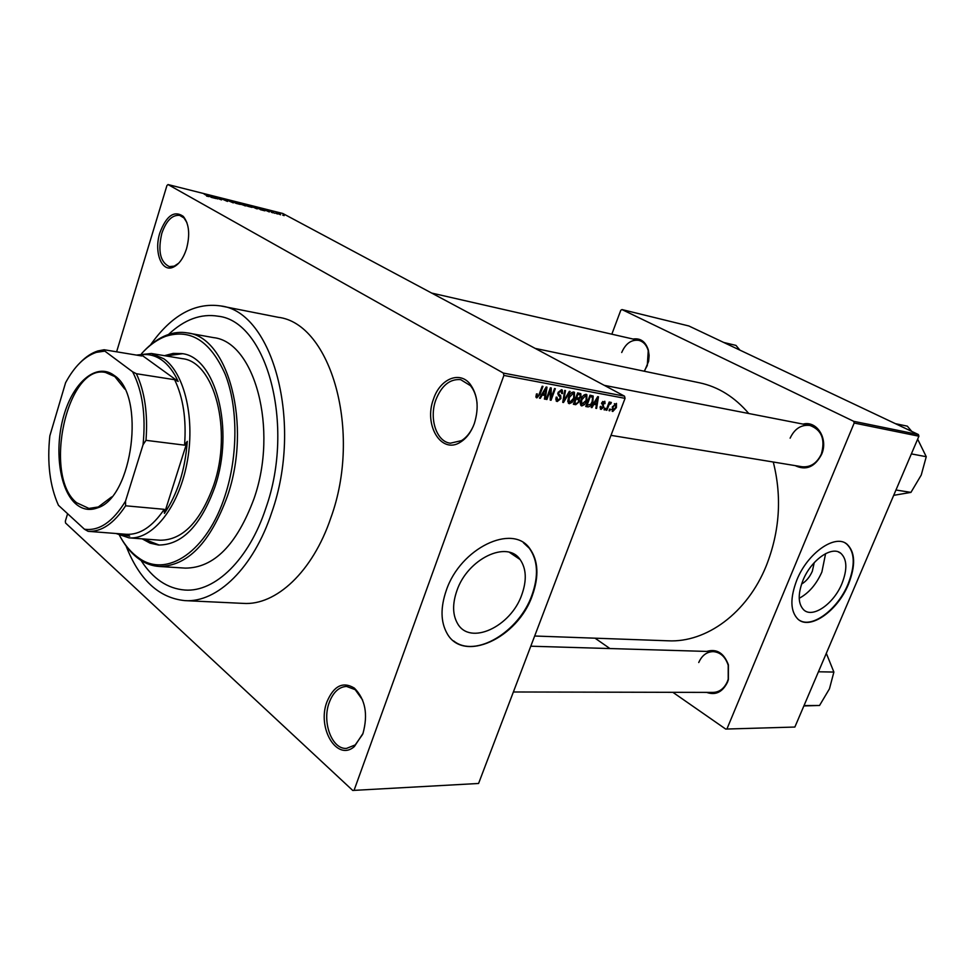 <?xml version="1.0" encoding="UTF-8"?>
<svg xmlns="http://www.w3.org/2000/svg" width="975" height="975" viewBox="0 0 975 975"><rect width="100%" height="100%" fill="white"/><g stroke="black" fill="none" stroke-linecap="round" stroke-linejoin="round"><path stroke-width="1.46" d="M327.003 701.695C333.828 685.754 342.956 681.22 354.376 688.118C365.332 699.197 368.209 714.309 362.98 733.456L354.388 746.521C336.96 762.133 316.656 727.789 327.003 701.695M362.627 700.026L355.192 689.666L346.552 686.437C338.934 686.863 333.17 692.226 329.245 702.5C321.75 721.939 331.902 749.604 346.527 748.398L355.205 744.937L362.663 734.321M159.9 232.733C166.433 215.585 174.245 210.137 183.3 216.389C189.15 223.872 190.21 234.695 186.493 248.881C183.3 258.533 178.815 264.664 173.038 267.272C161.448 272.537 153.697 251.635 159.9 232.733M186.908 222.568L183.983 217.961L179.68 215.377C172.185 214.695 166.225 220.716 161.801 233.427C157.743 251.148 160.253 262.214 169.358 266.626L174.269 266.126L178.693 263.201M433.546 398.933C440.066 378.97 459.469 370.597 470.023 383.979C477.75 394.631 479.176 407.867 474.289 423.674C471.132 432.132 466.574 438.263 460.59 442.053C441.456 454.935 423.345 425.051 433.546 398.933M477.055 403.163C476.312 395.972 474.118 390.134 470.45 385.661L460.651 379.628C449.877 378.775 441.626 385.491 435.886 399.787C428.866 418.458 436.447 441.748 450.352 443.198L461.528 440.615C466.416 437.543 470.34 432.717 473.326 426.136M814.223 562.66L812.346 571.179C809.725 577.09 806.13 581.38 801.572 584.074M841.961 583.55C847.482 569.363 847.104 559.284 840.84 553.3C831.858 545.427 811.017 560.089 802.986 580.32C797.721 594.092 797.989 603.952 803.766 609.899C812.76 618.54 833.82 603.769 841.961 583.55M799.207 598.284C808.763 593.178 816.319 584.427 821.876 572.033L825.606 553.617M848.445 584.269C855.818 565.415 855.307 552.021 846.897 544.087C835.002 533.825 807.458 553.215 796.855 580.003C789.945 598.15 790.262 611.154 797.806 619.028C809.713 630.63 837.647 611.045 848.445 584.269M799.476 620.283C812.297 628.582 837.854 609.192 848.067 584.049C855.428 565.195 854.917 551.801 846.507 543.879L845.179 543.014M456.873 590.74C467.549 558.76 507.219 539.906 520.114 559.553C526.342 568.583 526.914 580.283 521.832 594.653C510.912 626.815 469.84 645.998 457.494 623.439C452.558 614.762 452.339 603.854 456.873 590.74M532.313 595.554C539.175 576.274 538.334 560.613 529.791 548.596C512.618 523.173 460.383 548.096 446.294 590.375C440.42 607.474 440.627 621.733 446.903 633.141C463.113 663.682 517.822 638.162 532.313 595.554M453.668 640.941C475.203 658.466 519.102 631.934 531.899 595.262C538.748 575.981 537.908 560.332 529.352 548.303L523.477 542.807M706.741 651.422C716.698 648.497 723.925 652.97 728.398 664.84L728.386 679.624L727.484 682.22C722.536 692.14 715.589 695.541 706.656 692.396M513.374 691.982L713.213 692.408C719.501 692.128 724.218 688.533 727.362 681.61L728.215 679.185L728.215 665.279C725.412 656.833 720.428 652.275 713.286 651.617C706.765 651.775 701.927 655.407 698.746 662.513M803.047 424.113C816.965 420.274 828.592 438.945 821.584 454.423C814.82 467.074 806.008 470.803 795.149 465.611M610.996 435.35L802.035 466.745C810.493 467.5 816.928 463.271 821.352 454.058C825.459 439.396 821.645 429.853 809.908 425.441C801.17 424.491 794.588 428.732 790.128 438.177M633.055 339.044C640.441 337.898 645.535 341.543 648.338 349.988L649.118 355.485L648.631 361.274L644.438 371.268M644.195 371.219L647.303 365.515L648.241 350.683C646.559 345.016 643.402 341.579 638.783 340.348C631.361 339.434 625.67 343.48 621.709 352.499M126.067 545.988C139.315 579.796 158.937 598.016 184.909 600.624C217.096 602.916 253.598 567.877 271.781 512.338C303.444 423.235 272.707 311.647 220.752 305.943C194.902 302.262 171.502 315.242 150.528 344.894M184.909 600.624L243.336 603.391C275.974 605.67 312.707 571.74 330.805 517.957C362.322 431.73 330.793 323.31 278.131 317.277L220.752 305.943M534.666 636.017L668.155 640.807C706.29 642.781 747.179 613.104 766.228 565.902C779.744 531.582 782.096 496.945 773.273 462.016M265.956 507.829C295.279 425.063 266.736 321.384 218.278 316.229C200.996 313.377 184.397 319.459 168.492 334.486C184.397 319.459 200.996 313.377 218.278 316.229C266.736 321.384 295.279 425.063 265.956 507.829C249.076 559.589 215.024 592.337 184.97 590.046C215.024 592.337 249.076 559.589 265.956 507.829M352.731 790.445L478.579 783.473L352.731 790.445L65.569 523.014L65.337 521.211L67.604 513.727M280.568 214.78L275.913 212.757L280.568 214.78M274.767 213.306L270.416 211.161L274.767 213.306M269.319 211.953L264.639 209.857L269.38 211.77M256.632 208.748L249.551 205.518L256.803 208.053L257.912 208.772L256.632 208.748M244.957 205.81L237.742 202.544L243.214 204.287L246.188 205.896L244.957 205.81M233.281 202.885L225.444 199.448L232.306 202.459L230.624 200.74L233.281 202.885M217.559 198.937L211.88 196.024L219.753 199.192L216.535 197.194L221.483 199.912L213.61 196.755L217.559 198.937M206.615 196.097L208.041 196.267L204.104 194.074L208.991 196.609L206.615 196.097M478.579 783.473L625.06 398.361L503.892 375.424L503.368 373.072L624.524 396.167L282.811 213.488L168.029 184.555L166.932 185.53L116.61 351.817M503.368 373.072L168.029 184.555M211.307 197.364L207.87 195.012L215.962 198.534L211.307 197.364M227.467 201.435L221.106 198.571L225.944 199.985L222.044 198.876L227.467 201.435M236.072 203.373L232.586 201.569L233.854 201.545L240.252 204.433L236.072 203.373M247.967 206.359L244.469 204.555L245.712 204.531L252.098 207.407L247.967 206.359M260.483 209.71L257.644 207.553L264.908 210.832L260.483 209.71M272.768 212.794L271.342 212.233L272.768 212.794M277.57 214L276.144 213.44L277.57 214M284.127 215.658L282.713 215.097L284.127 215.658M609.765 410.804L609.034 410.682L609.643 409.086L610.362 409.22L609.765 410.804L609.119 410.451M604.768 409.914L604.037 409.78L604.646 408.184L605.378 408.318L604.768 409.914L604.122 409.561M591.971 407.611L591.191 407.477L597.687 396.63L598.467 396.776L596.59 408.44L595.822 408.306L596.444 404.832L593.872 404.369L591.971 407.611L591.325 407.258M580.247 403.76L580.966 399.738C582.002 396.496 583.72 394.68 586.109 394.302L586.852 394.668L586.804 400.664L584.537 404.588L581.746 405.929L580.247 403.76M567.779 401.505L568.474 397.447C569.522 394.18 571.253 392.352 573.666 391.974L574.458 392.352L574.421 398.397L572.13 402.346L569.303 403.699L567.779 401.505M557.237 401.529L556.298 401.078L556.103 397.178L556.944 397.166L557.81 400.201L560.101 398.519L559.821 396.63L558.456 395.57L558.102 392.438L561.478 389.695L562.319 390.085L562.526 393.571L561.697 393.571L561.003 391.048L558.858 392.62L558.663 393.839L560.722 395.679L560.881 398.629L557.237 401.529L556.14 400.908M540.321 398.336L539.48 398.178L546.171 386.99L546.999 387.148L545.232 399.214L544.403 399.067L545.001 395.484L542.271 394.985L540.321 398.336L539.626 397.946M354.242 789.835L503.892 375.424M535.897 396.825L536.457 393.924L537.31 393.912L537.079 396.362L538.553 395.789L542.185 386.246L542.977 386.393L540.065 394.302L536.835 397.873L535.897 396.825M546.914 399.518L546.134 399.372L550.4 387.782L551.241 387.94L551.119 397.824L554.543 388.55L555.323 388.696L551.058 400.262L550.217 400.103L550.339 390.244L546.914 399.518L546.219 399.128M563.489 402.492L562.733 402.358L564.708 390.463L565.512 390.609L563.562 401.078L569.351 391.328L570.156 391.475L563.489 402.492L562.782 402.102M575.725 404.698L573.385 404.272L577.627 392.876L580.832 393.681L580.99 396.569L579.284 398.799L579.284 401.773L575.725 404.698L573.653 403.54M587.949 406.892L585.768 406.502L589.997 395.192L593.19 396.008L592.91 401.7C591.898 404.942 590.253 406.66 587.949 406.892L586.024 405.819M601.063 409.403L600.259 406.465L601.051 406.453L601.551 408.245L603.111 406.392L601.685 402.992L604.817 401.249L605.036 403.601L604.244 403.613L603.805 402.139L602.477 402.955L603.83 407.099L601.063 409.403L600.308 408.988M606.852 410.28L606.121 410.158L609.192 402.041L609.923 402.175L609.436 403.479L611.081 402.309L610.728 403.882L609.204 404.454L606.852 410.28L606.206 409.927M612.763 411.499L612.324 406.953L616.456 403.382L616.383 407.611L612.763 411.499L612.105 411.145M141.009 560.393C152.856 578.797 167.517 588.681 184.97 590.046C167.517 588.681 152.856 578.797 141.009 560.393M794.869 727.045L725.705 729.068L794.869 727.045L918.913 436.203L854.185 423.04L853.686 421.31L918.401 434.545L688.838 325.967L621.977 309.562L620.783 310.282L611.825 334.193M853.686 421.31L621.977 309.562M725.705 729.068L672.872 692.323M609.936 648.558L595.018 638.174M727.094 728.569L854.185 423.04M748.776 413.522C734.662 397.02 718.258 386.783 699.538 382.797L535.178 348.404M918.401 434.545L918.913 436.203M624.524 396.167L625.06 398.361M536.14 397.471L536.835 397.873M544.452 398.775L545.232 399.214M542.076 393.839L545.001 395.484M541.612 394.607L542.271 394.985M545.025 390.427L543.038 393.668L545.232 394.071L546.195 388.282L545.025 390.427L544.342 390.049M542.393 393.315L543.038 393.668M550.253 397.337L551.119 397.824M550.217 399.787L551.058 400.262M549.644 389.854L550.339 390.244M561.807 393.169L562.526 393.571M558.175 392.242L558.858 392.62M557.834 393.388L558.663 393.839M560.613 395.57L557.785 393.997L560.722 395.679M560.186 398.251L560.881 398.629M573.739 398.019L574.421 398.397M571.313 401.895L572.13 402.346M568.34 403.163L569.303 403.699M573.178 393.315L569.242 397.605L569.193 402.066L569.79 402.358L573.666 398.214L573.739 393.595L571.728 392.511M568.559 397.239L569.242 397.605M580.308 396.191L580.99 396.569M577.785 397.971L579.284 398.799M578.602 401.408L579.284 401.773M577.895 394.351L576.627 397.751L578.882 398.056L580.174 396.618L580.149 394.936L577.224 393.985M575.945 397.386L576.627 397.751M576.128 399.092L574.641 403.077L577.078 403.37L578.516 401.651L578.443 399.689L575.457 398.714M573.97 402.712L574.641 403.077M575.628 398.263L577.627 399.36M586.146 400.298L586.804 400.664M583.732 404.138L584.537 404.588M580.808 405.417L581.746 405.929M585.609 395.631L581.709 399.896L581.661 404.332L586.072 400.493L586.158 395.899L584.171 394.851M581.039 399.531L581.709 399.896M592.252 401.347L592.91 401.7M590.253 396.654L587.011 405.308L590.838 404.247L592.166 401.554L592.556 397.325L589.595 396.289M586.341 404.942L587.011 405.308M589.741 395.899L591.569 396.898M595.859 408.038L596.59 408.44M593.678 403.321L596.444 404.832M593.251 404.028L593.872 404.369M596.542 399.957L594.616 403.102L596.688 403.479L597.687 397.885L596.542 399.957L595.908 399.604M594.007 402.76L594.616 403.102M600.052 407.428L601.087 407.989M604.342 403.223L605.036 403.601M602.623 401.493L603.805 402.139M601.843 402.602L602.477 402.955M601.599 403.211L602.465 403.674M603.135 406.709L603.83 407.099M608.79 403.126L609.436 403.479M610.472 402.273L611.374 402.76M610.253 403.638L609.582 403.248M608.437 404.04L609.204 404.454M607.803 405.734L608.449 406.087M615.749 407.258L616.383 407.611M615.481 404.296L613.056 407.087L612.897 410.207L615.639 407.55L615.798 404.442L614.36 403.687M612.422 406.733L613.056 407.087M611.703 409.524L612.836 410.146M209.418 195.841L212.233 196.974L208.833 195.414L209.32 196.182M234.439 201.862L239.277 203.982L234.439 201.862M239.046 203.044L242.836 204.311L238.985 203.214M245.017 205.835L242.592 204.348M241.044 204.348L245.066 205.652M242.531 204.518L241.105 204.165M246.297 204.848L251.136 206.956L246.297 204.848M250.843 206.005L257.047 208.492L250.794 206.188M258.46 208.187L261.227 209.296L258.363 208.479M277.29 213.025L280.556 214.476L277.29 213.025M142.192 538.858L150.089 543.148L158.523 545.037C182.02 545.001 200.813 525.647 214.902 486.964C234.865 429.097 215.524 356.655 181.813 353.596L173.172 353.401L164.47 355.68M143.581 538.956L159.23 545.074M119.474 535.36C124.824 545.257 131.259 552.788 138.755 557.956C166.627 578.614 207.419 551.606 225.225 495.093C238.168 455.386 238.046 406.855 225.237 374.351C210.429 341.128 190.576 328.453 165.713 336.302C157.194 339.532 149.151 345.308 141.582 353.62M143.471 351.597C150.906 343.663 158.779 338.13 167.078 334.986C173.94 332.426 180.753 331.744 187.529 332.938C228.369 336.911 252.038 425.283 227.504 495.922C210.308 542.758 187.517 566.268 159.12 566.463C152.258 565.987 145.799 563.696 139.754 559.577C132.454 554.531 126.141 547.268 120.827 537.786M159.12 566.463L185.372 568.12C213.964 567.962 236.84 544.793 254.024 498.615C278.533 428.976 254.536 341.701 213.415 337.606L187.529 332.938M136.378 355.083L151.393 353.486L182.24 358.654C214.317 361.518 232.672 430.231 213.757 485.099C200.387 521.844 182.52 540.223 160.156 540.223L128.968 537.847L116.001 533.496M182.508 353.718L165.848 355.912M804.022 705.583L819.548 705.473L803.863 705.937M818.439 671.787L833.881 672.055L829.457 688.813L819.548 705.473M826.312 653.311L833.881 672.055M114.246 375.485C145.823 395.168 132.771 497.725 97.427 507.89C89.383 510.888 82.034 509.438 75.404 503.539C59.146 488.926 54.137 448.439 63.887 415.35C73.418 382.09 96.232 362.602 113.588 375.009L114.246 375.485M124.763 389.049L114.843 376.582L105.458 372.438C67.007 363.894 42.729 475.776 76.574 502.698L88.908 508.426L98.28 506.976L111.637 496.933M118.426 533.691L129.699 536.153L126.311 534.3C139.839 535.019 152.478 526.695 164.214 509.328L164.422 513.374L187.285 441.334L184.555 445.148C186.493 419.226 183.178 397.41 174.61 379.702L178.145 381.432C173.733 371.853 168.309 364.735 161.862 360.092C155.403 355.558 148.566 353.791 141.326 354.803L141.863 355.985L104.118 349.745L104.812 351.11L96.379 352.353C84.667 356.326 74.405 366.442 65.593 382.712L49.835 435.874C46.995 462.906 49.859 486.038 58.439 505.282L84.447 529.23C99.194 531.229 112.881 521.881 125.507 501.174L143.057 444.722C145.982 415.228 142.496 390.914 132.612 371.792L104.812 351.11M151.393 353.486L163.776 358.763C184.921 373.401 195.609 419.933 186.822 463.954C178.218 508.06 152.246 540.004 128.968 537.847M178.145 381.432L141.326 354.803M164.422 513.374C177.499 494.081 185.116 470.06 187.285 441.334M132.612 371.792L136.39 373.73C144.8 391.718 147.993 413.924 145.994 440.334L143.057 444.722M174.61 379.702L136.39 373.73M126.311 534.3L88.091 531.326L84.447 529.23M184.555 445.148L145.994 440.334M125.507 501.174L125.629 505.793C113.965 523.502 101.461 532.021 88.091 531.326M164.214 509.328L125.629 505.793M80.303 362.493C85.922 356.74 91.784 352.889 97.89 350.951L104.118 349.745M895.964 490.011L910.943 492.387L893.697 495.337M911.369 453.899L926.25 456.702L921.241 475.057L910.943 492.387M917.646 439.177L926.25 456.702M895.428 423.674L907.323 426.16L911.747 431.389M723.706 342.457L735.979 345.406L739.879 350.11M539.37 393.912L540.065 394.302M557.798 393.827L559.601 394.838M563.306 398.872L563.928 399.214M577.371 393.583L579.211 394.595M601.538 403.431L603.123 404.296M355.192 689.666L354.376 688.118M183.983 217.961L183.3 216.389M470.45 385.661L470.023 383.979M838.378 551.935L840.84 553.3M520.114 559.553L509.523 552.386M648.241 350.683L648.338 349.988M557.152 399.884L555.689 399.067M562.319 390.085L561.697 389.744M559.041 394.412L557.798 393.729M574.458 392.352L573.836 392.023M573.3 393.352L571.752 392.498M569.193 402.066L567.755 401.273M579.832 394.765L577.419 393.437M578.077 399.482L575.664 398.153M585.731 395.667L584.208 394.826M581.661 404.332L580.235 403.54M592.093 397.044L589.778 395.777M601.161 408.074L600.052 407.465M603.927 402.175L602.648 401.481M602.782 404.016L601.563 403.345M603.452 404.552L601.526 403.504M615.566 404.308L614.372 403.674M612.897 410.207L611.691 409.549M461.528 440.615L460.59 442.053M174.269 266.126L173.038 267.272M355.205 744.937L354.388 746.521M165.713 336.302L167.078 334.986M138.755 557.956L139.754 559.577M530.79 646.206L713.286 651.617M809.908 425.441L604.244 385.332M431.657 293.061L638.783 340.348M98.28 506.976L97.427 507.89M114.197 376.106L113.588 375.009M96.379 352.353L97.89 350.951"/></g></svg>

